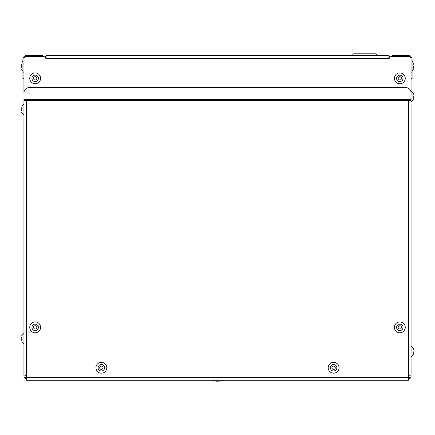<?xml version="1.0" encoding="UTF-8"?>
<svg xmlns="http://www.w3.org/2000/svg" width="435" height="435" viewBox="0 0 435 435"><rect width="100%" height="100%" fill="white"/><g stroke="black" fill="none" stroke-linecap="round" stroke-linejoin="round"><path stroke-width="0.65" d="M408.476 377.917A1.936 1.936 0 0 0 410.026 376.025L408.09 375.405L411.059 376.025L408.09 375.405M411.059 103.688L411.059 376.025L411.059 357.184L413.25 354.987L413.25 351.763M413.25 350.121L413.25 348.538L413.25 350.121L413.25 348.538L413.25 350.121L413.25 348.538L413.25 350.121L413.25 348.538L411.059 346.342L411.059 114.916M26.524 378.967A2.969 2.969 0 0 1 23.941 376.025L26.91 375.405L23.941 376.025L23.941 100.528L411.059 100.528L411.059 92.785A5.16 5.16 0 0 0 405.893 87.625L29.107 87.625A5.16 5.16 0 0 0 23.941 92.785L23.941 58.589A1.936 1.936 0 0 1 25.877 56.653L43.832 56.653A1.936 1.936 0 0 1 45.751 58.333L46.137 58.333L46.137 55.365L388.863 55.365L388.863 58.333L46.137 58.333M408.476 378.967A2.969 2.969 0 0 0 411.059 376.025M392.685 56.653A2.969 2.969 0 0 1 393.892 56.398L408.09 56.398A2.969 2.969 0 0 1 409.324 56.664A2.969 2.969 0 0 0 408.09 56.398L394.67 56.398A2.969 2.969 0 0 0 393.457 56.653M26.524 377.917A1.936 1.936 0 0 1 24.974 376.025M41.542 56.653A2.969 2.969 0 0 0 40.33 56.398L26.91 56.398A2.969 2.969 0 0 0 25.676 56.664A2.969 2.969 0 0 1 26.91 56.398L41.107 56.398A2.969 2.969 0 0 1 42.315 56.653M408.476 99.495L408.476 380.282L26.524 380.282L26.524 99.495M45.104 56.398L46.137 56.398L45.104 56.398L45.104 57.132M389.896 56.398L388.863 56.398L389.896 56.398L389.896 57.132M352.394 55.365L353.291 53.815L375.916 53.815L376.813 55.365M413.25 99.626L413.25 98.044L413.25 99.626L413.25 98.044L413.25 99.626L413.25 98.044L413.25 99.626L411.059 101.817L413.25 99.626L411.059 101.817L413.25 99.626L411.059 101.817L413.25 99.626L411.059 101.817L413.25 99.626L413.25 96.396M413.25 93.172L411.059 90.98L413.25 93.172L411.059 90.98L413.25 93.172L411.059 90.98L413.25 93.172L411.059 90.98L413.25 93.172L413.25 94.754M413.25 353.41L413.25 354.987L413.25 353.41M215.852 381.185L219.148 381.185M214.276 381.185L212.498 380.282L214.276 381.185M21.75 337.212L21.75 340.507M21.75 335.635L23.941 333.438M21.75 107.657L21.75 110.947M21.75 106.075L23.941 103.883M399.819 76.685A1.648 1.648 0 0 0 398.411 79.165A1.648 1.648 0 0 0 401.26 79.148A1.648 1.648 0 0 0 399.819 76.685M405.251 78.3A5.421 5.421 0 0 1 397.15 83.041A5.421 5.421 0 0 1 397.095 73.656A5.421 5.421 0 0 1 405.251 78.3M398.183 327.376A1.648 1.648 0 0 0 400.651 328.8A1.648 1.648 0 0 0 400.651 325.951A1.648 1.648 0 0 0 398.183 327.376M399.83 321.954A5.421 5.421 0 0 1 404.523 330.083A5.421 5.421 0 0 1 395.138 330.083A5.421 5.421 0 0 1 399.83 321.954M331.987 367.765A1.648 1.648 0 0 0 334.455 369.19A1.648 1.648 0 0 0 334.455 366.341A1.648 1.648 0 0 0 331.987 367.765M333.634 362.344A5.421 5.421 0 0 1 338.327 370.473A5.421 5.421 0 0 1 328.942 370.473A5.421 5.421 0 0 1 333.634 362.344M99.718 367.765A1.648 1.648 0 0 0 102.187 369.19A1.648 1.648 0 0 0 102.187 366.341A1.648 1.648 0 0 0 99.718 367.765M101.366 362.344A5.421 5.421 0 0 1 106.058 370.473A5.421 5.421 0 0 1 96.673 370.473A5.421 5.421 0 0 1 101.366 362.344M36.687 78.974A1.648 1.648 0 0 0 34.963 76.701A1.648 1.648 0 0 0 33.859 79.328A1.648 1.648 0 0 0 36.687 78.974M33.065 83.324A5.421 5.421 0 0 1 31.896 74.015A5.421 5.421 0 0 1 40.547 77.658A5.421 5.421 0 0 1 33.065 83.324M33.522 327.376A1.648 1.648 0 0 0 35.991 328.8A1.648 1.648 0 0 0 35.991 325.951A1.648 1.648 0 0 0 33.522 327.376M35.17 321.954A5.421 5.421 0 0 1 39.862 330.083A5.421 5.421 0 0 1 30.477 330.083A5.421 5.421 0 0 1 35.17 321.954M413.25 69.366L413.25 67.784L413.25 69.366L413.25 67.784L413.25 69.366L413.25 67.784L413.25 69.366L412.086 71.302L413.25 69.366L412.086 71.302L413.25 69.366L412.086 71.302L413.25 69.366L412.086 71.302L413.25 69.366L413.25 66.136M413.25 62.912L412.086 60.976L413.25 62.912L412.086 60.976L413.25 62.912L412.086 60.976L413.25 62.912L412.086 60.976L413.25 62.912L413.25 64.494M21.75 64.494L21.75 67.784M21.75 62.912L22.914 60.976M390.94 56.67A4.002 4.002 0 0 1 393.892 55.365L408.09 55.365A4.002 4.002 0 0 1 412.086 59.367L412.086 78.594L411.059 78.594M413.25 348.538L411.059 346.342M23.941 78.594L22.914 78.594L22.914 59.367A4.002 4.002 0 0 1 26.91 55.365L41.107 55.365A4.002 4.002 0 0 1 44.06 56.67M388.863 58.333L389.249 58.333A1.936 1.936 0 0 1 391.168 56.653L409.123 56.653A1.936 1.936 0 0 1 411.059 58.589L411.059 99.365L23.941 99.365L23.941 100.528M388.863 55.365L46.137 55.365M26.524 377.314L408.476 377.314M403.055 78.316A3.224 3.224 0 0 1 398.232 81.138A3.224 3.224 0 0 1 398.199 75.549A3.224 3.224 0 0 1 403.055 78.316M399.83 324.151A3.224 3.224 0 0 1 402.625 328.99A3.224 3.224 0 0 1 397.035 328.99A3.224 3.224 0 0 1 399.83 324.151M333.634 364.541A3.224 3.224 0 0 1 336.429 369.375A3.224 3.224 0 0 1 330.839 369.375A3.224 3.224 0 0 1 333.634 364.541M101.366 364.541A3.224 3.224 0 0 1 104.161 369.375A3.224 3.224 0 0 1 98.571 369.375A3.224 3.224 0 0 1 101.366 364.541M33.919 81.307A3.224 3.224 0 0 1 33.223 75.761A3.224 3.224 0 0 1 38.372 77.93A3.224 3.224 0 0 1 33.919 81.307M35.17 324.151A3.224 3.224 0 0 1 37.965 328.99A3.224 3.224 0 0 1 32.375 328.99A3.224 3.224 0 0 1 35.17 324.151M411.059 72.139L412.086 72.139M23.941 72.139L22.914 72.139M222.502 380.282L220.724 381.185L222.502 380.282M23.941 344.281L21.75 342.084L23.941 344.281M23.941 114.72L21.75 112.529L23.941 114.72M22.914 71.302L21.75 69.366L22.914 71.302M411.059 357.184L413.25 354.987"/></g></svg>
